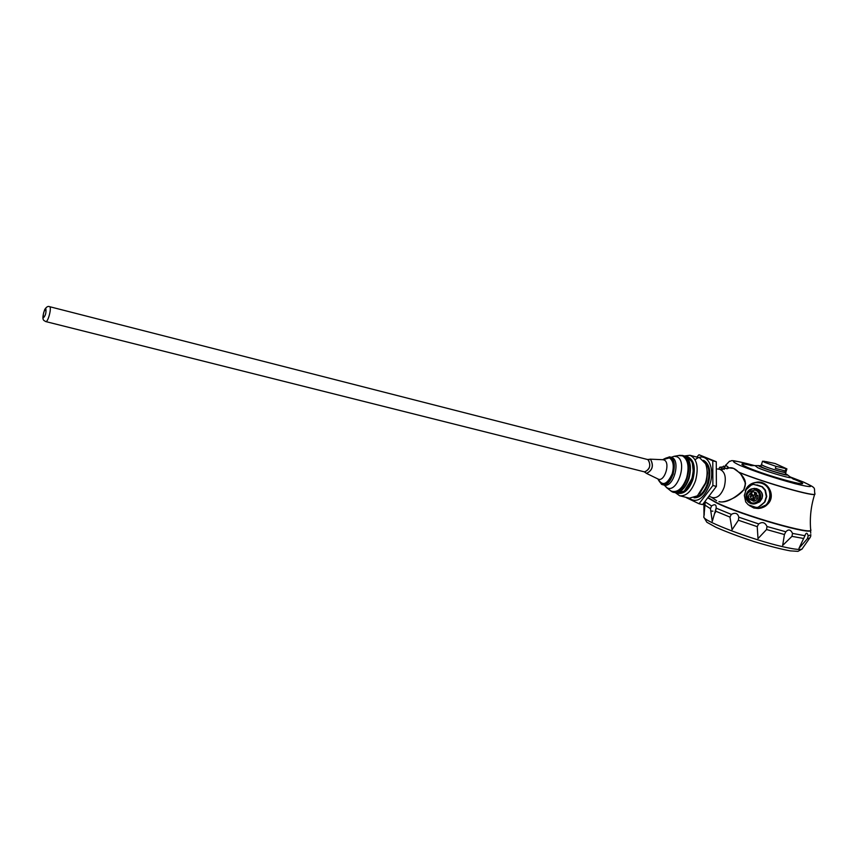 <?xml version="1.0" encoding="UTF-8"?>
<svg xmlns="http://www.w3.org/2000/svg" width="858" height="858" viewBox="0 0 858 858"><rect width="100%" height="100%" fill="white"/><g stroke="black" fill="none" stroke-linecap="round" stroke-linejoin="round"><path stroke-width="1.29" d="M785.864 472.544L785.327 474.184C786.411 475.418 769.39 470.441 763.019 467.653L760.767 466.312M785.799 472.329L785.896 472.436C786.968 473.659 769.948 468.683 763.588 465.905L761.475 464.532M786.883 468.994L785.778 472.404L780.78 471.589C770.634 468.693 764.178 466.398 761.411 464.714L761.454 464.607M775.332 468.35L785.252 470.967L775.332 468.35L775.986 466.334L786.915 468.886L775.203 463.556L765.883 461.593M764.886 461.389L762.548 461.207L764.81 462.408L775.986 466.334M785.252 470.967L785.907 468.961M722.533 469.498L725.139 466.516M711.722 511.089L712.934 511.164M758.676 523.927C762.344 521.557 765.111 522.415 766.988 526.512L766.548 529.536L758.011 538.599L757.228 526.64L758.676 523.927L738.802 517.181L738.384 520.238L732.067 529.729L729.965 517.095L731.306 514.392C735.242 512.29 737.741 513.213 738.802 517.181M711.572 505.941C714.853 503.861 716.387 504.536 716.173 507.968L712.279 521.407L710.467 508.665L711.572 505.941L705.233 501.909L703.978 515.915L703.903 503.646M804.954 535.714L805.351 534.555C806.445 532.453 807.378 532.915 808.172 535.928L807.346 538.738L798.991 548.326L804.954 535.714L792.535 533.408L791.955 536.347L782.668 545.441L784.427 534.534L785.842 531.788C788.448 528.957 790.679 529.504 792.535 533.408M708.611 497.983L716.655 502.649C742.277 515.293 815.25 536.164 810.746 529.643M708.44 498.198L716.559 502.938C742.181 515.604 815.154 536.454 810.649 529.933M719.369 469.262L719.562 469.283C725.01 471.407 726.576 477.348 724.227 487.119C721.203 495.023 717.245 498.498 712.365 497.543L712.258 497.501M49.56 306.671L647.908 459.609C651.19 464.843 650.139 468.951 644.766 471.943L45.764 321.578C48.048 322.576 52.038 306.939 49.56 306.671C48.048 305.941 46.45 306.885 44.745 309.481C42.6 315.637 42.342 319.315 43.973 320.506L45.571 321.482M647.415 459.491L648.251 459.663C651.115 465.701 649.828 469.766 644.39 471.879L644.294 471.825M647.361 459.47L650.503 459.33C653.807 465.669 652.477 470.345 646.524 473.369L644.229 471.814M650.214 459.212L650.589 459.352C653.893 465.68 652.563 470.366 646.6 473.391L646.6 473.391M662.397 484.652C672.136 487.88 679.568 458.73 669.476 456.842L662.762 459.695C671.9 454.139 675.385 458.966 673.208 474.163C667.449 486.143 662.344 487.741 657.893 478.957L661.539 484.341L664.253 485.113M664.199 485.102L666.988 487.762C677.53 493.79 688.019 460.853 676.844 456.724L674.088 456.306L671.246 457.293M683.247 455.759L679.214 455.426L682.335 455.437C695.709 457.957 685.95 496.278 673.026 491.999L670.945 491.033C682.936 500.579 696.835 460.896 683.247 455.759M673.026 491.999L674.42 492.342C686.743 496.514 696.932 460.489 684.641 456.124L682.335 455.437M683.365 455.705L683.933 455.823C690.282 458.966 691.977 466.58 688.995 478.667C685.338 488.449 680.544 493.039 674.613 492.417L674.109 492.267M683.933 455.823L687.472 456.831L691.741 461.679C693.682 466.698 693.65 472.586 691.634 479.332L684.266 491.055L677.241 493.071L674.613 492.417M692.374 463.459L693.21 470.988L692.063 478.153L685.724 489.736M689.853 458.612C693.639 463.395 694.283 470.313 691.773 479.354C689.296 486.529 685.767 491.012 681.198 492.803M686.679 456.542L686.861 456.585C693.221 459.727 694.916 467.331 691.945 479.418C688.288 489.189 683.494 493.758 677.541 493.146L677.423 493.103M686.861 456.585L687.762 456.821C694.133 459.963 695.827 467.567 692.856 479.643C689.199 489.414 684.405 493.983 678.453 493.361L677.541 493.146M675.192 492.556L679.622 495.752C686.218 496.45 691.537 491.377 695.581 480.566C698.873 467.181 696.996 458.762 689.929 455.276L684.459 455.963M689.929 455.276L699.699 457.829L705.587 463.76C707.668 469.283 707.614 475.718 705.426 483.043L697.425 495.817L689.424 498.166L679.622 495.752M706.466 466.527L707.496 473.069L706.66 480.501L705.973 482.957L699.57 493.758M695.109 459.781C705.887 450.332 715.99 466.623 709.856 484.33C703.635 499.152 696.567 503.678 688.642 497.919M712.88 485.51L716.387 486.4L702.552 504.611L699.045 503.753L712.88 485.51L712.784 460.8L698.991 454.751L696.782 457.067M699.045 503.753L686.314 497.661M716.387 486.4L716.269 461.711L712.784 460.8M716.269 461.711L698.991 454.751M760.917 465.851L758.847 465.615C755.126 466.098 792.481 477.895 787 474.495L785.478 473.723M758.794 508.376L761.443 507.968M749.281 505.512L753.85 508.022L758.418 508.504L767.663 504.182C776.125 496.374 768.532 480.963 757.367 482.089L752.723 483.161M741.634 475.622C745.72 479.279 746.449 483.976 743.843 489.704L736.722 496.181M743.843 489.704L743.886 489.746C733.687 499.27 725.375 503.228 718.972 501.619L718.972 501.619C721.986 502.659 727.209 501.276 734.663 497.468C739.017 494.744 742.052 492.149 743.8 489.693C746.782 483.183 744.98 477.273 738.395 471.954L738.491 472.05M711.4 497.179L716.612 500.707M720.548 469.551L721.782 470.216M726.855 468.822L729.15 467.9C732.099 467.245 735.188 468.597 738.395 471.954M719.883 469.347L720.581 469.455M718.446 496.139L719.465 495.259M718.682 469.165L719.765 467.202L721.728 467.857L723.551 466.119L724.753 466.516M719.765 467.202L722.307 467.009M761.271 507.882C773.455 505.426 773.991 486.25 761.958 482.882L755.169 482.507M767.663 504.182C775.621 496.224 768.403 481.006 757.206 482.11M752.927 498.08L752.723 500.107L753.603 499.399L752.927 498.08M751.061 494.38L750.847 496.407L751.726 495.699L751.061 494.38M754.718 492.535L754.493 494.562L755.383 493.854L754.718 492.535M755.952 498.208L756.177 496.181L755.952 498.208M753.185 497.286L753.41 495.259L753.185 497.286M753.013 500.032L754.976 499.066L753.603 497.769M753.131 495.323L751.758 494.079M751.125 496.342L752.509 496.021M754.311 492.481L755.405 492.245M757.979 495.924L757.249 495.935M756.67 498.187L757.775 497.93M755.877 496.256L754.504 495.002M753.903 497.265L755.276 496.943M752.959 491.484L750.278 494.433M750.042 496.128L751.801 499.699M752.251 500.042L755.212 500.847M757.539 495.227L756.713 495.57L756.198 493.768L756.745 493.125L752.745 491.495C746.75 495.281 747.05 498.541 753.646 501.265C756.788 500.589 758.204 498.637 757.904 495.409L757.657 495.205M751.115 502.659C759.03 505.394 763.127 492.696 755.158 490.1C745.881 491.634 744.53 495.817 751.115 502.659M750.965 503.582L756.531 503.281L758.998 501.447L760.52 498.766C761.378 492.717 758.794 489.371 752.745 488.728C744.294 492.653 743.693 497.597 750.965 503.582M756.048 503.485L759.78 501.801L762.065 498.38C762.923 492.363 760.349 489.039 754.332 488.395L752.509 488.749M756.477 488.567C763.255 491.666 764.328 496.096 759.673 501.887M755.544 507.25L748.24 504.794L745.699 501.919L744.315 495.388L746.17 489.628L751.018 485.253L753.421 484.255L761.958 486.808L764.993 490.229L766.333 496.546L764.564 502.027L759.673 506.413L757.367 507.453L755.544 507.25M753.099 484.287L762.354 486.733L765.39 490.143L766.73 496.45L764.961 501.919L758.204 507.26M764.457 502.37L761.228 505.276M765.679 491.495L766.591 495.785M756.906 484.909L761.046 486.293M809.459 538.427L802.466 548.391C802.273 550.257 795.505 549.646 782.174 546.578C752.187 539.714 703.581 521.278 703.764 517.031L703.871 516.323M803.731 538.502L791.955 536.347M810.831 535.885L809.963 537.902L807.346 538.738M710.467 508.665L704.472 504.815M729.965 517.095L715.604 511.143M757.228 526.64L738.384 520.238M784.427 534.534L766.548 529.536M810.885 534.716L808.172 535.928M785.842 531.788L766.988 526.512M731.306 514.392L716.151 508.14M43.383 317.782C45.463 315.787 46.3 312.838 45.882 308.934C43.801 310.928 42.964 313.878 43.383 317.782M662.773 459.695L664.049 459.974C670.774 462.505 664.467 482.539 658.054 479.043L657.914 478.968M662.998 459.706L669.358 457.861C673.294 460.531 674.238 465.84 672.2 473.809C667.138 484.641 662.43 486.4 658.097 479.064M669.476 456.842L671.17 457.271C681.263 459.169 673.841 488.309 664.092 485.07M669.841 490.165L671.31 491.141C677.455 492.9 682.55 488.524 686.593 478.024C689.424 466.945 688.062 459.566 682.528 455.877L678.56 455.534M666.194 487.301L670.945 491.033M704.557 461.733C709.18 466.194 710.156 473.401 707.485 483.333C704.665 491.28 700.707 495.86 695.613 497.061M703.517 460.306C709.716 463.942 711.314 471.718 708.322 483.622C704.772 493.2 700.01 497.93 694.025 497.812M790.261 476.984L803.131 481.949C815.379 487.441 812.73 488.03 795.194 483.73C774.195 477.992 755.769 471.879 739.939 465.401C727.67 459.588 732.732 459.695 755.147 465.733L757.829 467.771C768.21 472.34 795.688 480.115 790.218 476.951L787.322 474.742M752.101 465.712C740.357 462.902 738.727 463.438 747.211 467.299C768.929 476.844 820.945 490.39 796.16 480.126L792.738 478.732M790.197 476.941L803.689 482.142C817.738 488.781 813.577 487.419 814.864 493.704C818.489 498.015 765.143 482.968 738.663 472.136M729.064 467.91L725.621 465.047M814.853 493.994C816.666 497.651 764.853 482.947 738.899 472.361M728.882 467.953L725.578 465.165M729.193 467.889L733.547 468.393L738.481 471.964C739.939 472.265 742.299 476.093 745.548 483.472L743.8 489.693M750.975 503.528C760.027 506.66 764.714 492.127 755.608 489.167C746.557 486.057 741.891 500.546 750.975 503.528M745.323 490.572C748.648 483.891 753.957 481.402 761.239 483.118C775.696 487.226 770.623 510.8 755.844 508.258L748.68 504.933M745.27 499.871L744.454 496.053M745.248 490.69C747.382 485.66 751.168 482.882 756.595 482.357L761.357 483C774.259 486.615 772.318 507.464 759.008 508.354L753.431 507.786L748.605 504.912M745.291 500L744.433 495.924M757.217 482.239L756.595 482.357C751.147 482.893 747.35 485.682 745.216 490.722M761.293 464.671L760.735 466.42M761.411 464.714L762.548 461.207M716.173 507.968L715.304 512.762M704.3 513.91L704 515.883M704.053 515.004L703.764 517.031L706.82 522.232L715.862 527.262C726.233 531.831 738.942 536.593 753.978 541.559C769.025 546.096 781.177 549.206 790.433 550.89L797.972 551.351L802.166 548.991M810.724 533.236L810.585 530.394M646.353 473.326L658.29 479.139M649.924 459.159L663.202 459.727M674.088 456.306L680.051 455.276M709.759 496.567L712.365 497.543M717.052 468.94L719.562 469.283M758.847 465.615L750.6 465.572M793.65 479.311L790.626 477.262M755.222 465.733C725.01 457.915 733.397 461.507 729.514 461.218L725.482 465.465L724.12 469.412M814.735 494.111C811.025 505.684 809.662 517.438 810.638 529.386M729.161 467.9L719.776 469.326M753.892 497.704L752.509 498.026M752.048 494.015L750.653 494.326M755.748 494.272L754.783 494.498M757.539 495.86L756.177 496.181M753.41 495.259L754.793 494.937M755.04 500.922L753.646 501.265M754.332 488.395L752.745 488.728M759.008 508.354L753.41 507.786L748.573 504.901M745.312 500.096L744.412 495.838"/></g></svg>
